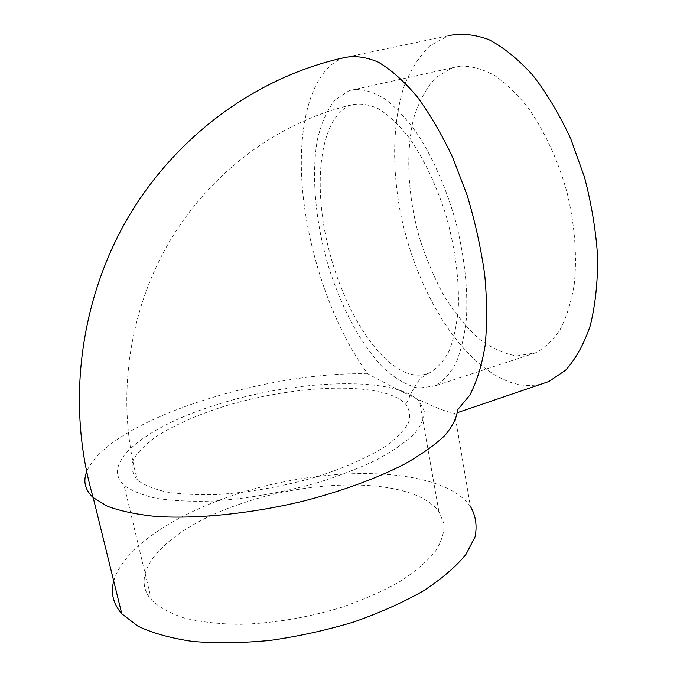 <?xml version="1.0" encoding="UTF-8"?>
<svg xmlns="http://www.w3.org/2000/svg" width="677" height="677" viewBox="0 0 677 677"><rect width="100%" height="100%" fill="white"/><g stroke="black" fill="none" stroke-linecap="round" stroke-linejoin="round"><path stroke-width="0.51" stroke-dasharray="3.38 2.54" d="M356.085 89.322L348.993 90.726L334.785 100.137C326.966 110.326 321.126 123.671 317.285 140.173C311.31 175.14 315.338 219.89 327.397 262.879C340.243 305.564 360.443 344.161 383.537 368.076C395.258 378.663 406.919 385.348 418.513 388.149L434.82 385.966C442.919 381.506 449.934 373.924 455.883 363.236C461.045 350.804 464.574 335.707 466.47 317.962C467.968 289.087 464.574 257.632 456.281 223.605C447.091 190.491 433.822 159.738 418.386 135.341C407.825 120.379 397.12 108.532 386.271 99.807C375.6 93.003 365.538 89.516 356.085 89.322M460.538 66.126L452.422 67.759L435.836 77.5C426.434 87.756 419.131 101.051 413.926 117.375C405.371 151.902 407.723 195.695 419.342 237.415C425.901 258.022 434.033 277.316 443.74 295.307C454.199 312.182 465.649 326.432 478.089 338.077C490.884 347.86 503.781 353.817 516.779 355.933L535.321 352.912C544.672 348.096 552.957 340.294 560.167 329.504C566.556 317.056 571.236 302.111 574.198 284.662C577.244 257.057 574.883 225.145 567.174 193.03C558.407 161.16 544.943 131.761 528.712 108.608C517.524 94.45 506.024 83.322 494.193 75.215C482.456 68.995 471.243 65.965 460.538 66.126M406.352 372.782C372.976 359.673 339.422 300.36 326.289 238.592C312.994 176.934 321.516 115.598 351.388 104.893C359.758 103.031 368.863 104.36 378.705 108.887C388.801 115.327 398.922 124.923 409.06 137.659C423.988 158.79 437.173 186.674 446.634 217.529C455.274 249.449 459.184 279.347 458.363 307.231C456.907 324.376 453.827 338.991 449.105 351.058C443.596 361.433 437.003 368.737 429.32 372.976C422.16 375.93 414.502 375.87 406.352 372.782M217.816 404.364C149.778 424.995 98.85 461.985 124.009 485.138C131.346 490.707 142.162 495.107 156.455 498.357C172.61 500.802 191.346 501.699 212.663 501.056C246.826 498.78 281.539 492.729 316.819 482.896C339.059 475.931 359.013 468.247 376.674 459.827C392.558 451.229 405.024 442.656 414.079 434.109C421.018 425.782 424.42 418.081 424.276 410.998L419.579 401.622C395.791 375.43 296.044 379.399 217.816 404.364M239.421 504.255C173.134 526.427 125.076 569.907 151.47 599.974C159.078 607.269 170.037 613.303 184.356 618.076C200.468 621.943 219.01 624.042 239.996 624.355C273.542 623.322 307.426 617.644 341.648 607.311C363.194 599.839 382.454 591.351 399.43 581.848C414.654 572.006 426.518 562.012 435.032 551.857C441.48 541.862 444.467 532.452 443.994 523.617L438.916 511.66C414.222 477.657 315.558 477.192 239.421 504.255M393.1 395.977C358.565 381.87 283.671 387.667 221.895 407.055C195.272 415.712 173.117 425.731 155.405 437.122C145.047 444.721 137.685 452.295 133.318 459.835C130.932 467.198 132.277 473.917 137.363 479.993C144.015 485.07 153.823 489.082 166.796 492.035C181.453 494.252 198.429 495.073 217.74 494.498C248.662 492.45 280.1 486.991 312.072 478.123C342.545 468.839 368.415 457.424 386.525 445.568C397.111 437.672 404.431 430.09 408.468 422.812C410.626 415.873 409.72 409.678 405.735 404.237C402.773 401.029 398.558 398.279 393.1 395.977M541.752 383.935C531.504 386.449 520.96 385.865 510.128 382.183C459.996 364.294 414.984 288.681 399.955 210.234C391.831 165.315 392.846 120.675 404.228 85.869C410.804 69.443 419.401 56.047 430.022 45.697L448.402 35.695L344.018 57.697C310.447 69.282 296.568 127.31 302.746 192.056C309.118 257.192 334.032 327.913 367.763 373.806C396.35 389.165 418.961 400.31 435.607 407.241C444.535 410.931 450.882 412.911 454.639 413.198L457.55 412.615L457.517 409.915M113.719 581.01C124.746 543.309 188.121 506.252 258.732 487.609C329.555 469 407.562 468.129 449.816 489.53C458.786 494.202 465.641 499.821 470.388 506.371L454.639 413.198M367.763 373.806C264.165 371.174 107.406 420.857 86.639 471.801M452.422 67.759L348.993 90.726M535.321 352.912L434.82 385.966M438.916 511.66L419.579 401.622M151.47 599.974L124.009 485.138M351.388 104.893C278.315 122.131 210.75 171.89 169.284 241.96C128.241 312.182 115.555 400.75 137.363 479.993M429.32 372.976C427.813 372.452 419.85 378.451 416.304 383.961L410.567 394.234C408.637 399.345 407.029 402.68 405.735 404.237"/><path stroke-width="1.02" d="M448.402 35.695C461.003 33.029 474.535 34.358 488.98 39.689C503.713 47.449 518.328 59.305 532.807 75.257C546.855 93.409 559.507 114.591 570.745 138.785L584.547 177.391C591.596 204.386 595.972 231.026 597.664 257.311C597.74 282.681 595.252 305.547 590.192 325.908C583.828 344.348 575.628 359.123 565.591 370.234L548.92 381.489L541.752 383.935M470.388 506.371C475.736 515.527 477.293 525.699 475.059 536.903L465.869 554.556C455.79 566.81 441.616 578.928 423.345 590.911C402.908 602.522 379.611 612.913 353.453 622.095C326.221 630.27 298.464 636.372 270.191 640.4C242.383 643.065 216.589 643.421 192.801 641.457C170.807 638.225 152.503 633.122 137.896 626.14L121.784 613.802C113.169 603.816 110.478 592.883 113.719 581.01M121.784 613.802L93.189 497.587C65.779 403.941 80.14 299.073 128.588 216.623C177.535 134.359 257.675 76.746 344.018 57.697C354.511 55.421 365.935 56.91 378.299 62.157C391.027 69.689 403.898 81.105 416.914 96.396C429.734 113.795 441.675 134.173 452.718 157.546L467.071 195.103C475.068 221.574 480.941 248.027 484.681 274.464C487.085 300.233 487.237 323.911 485.138 345.515C481.829 365.428 476.701 381.989 469.762 395.216L457.517 409.915C456.78 417.861 452.507 426.425 444.713 435.607C434.812 445.026 421.407 454.521 404.516 464.1C376.894 478.292 341.606 491.274 302.644 501.276C250.109 513.851 195.932 519.208 155.058 516.373C135.806 514.325 119.854 510.915 107.186 506.159L93.189 497.587C85.082 489.97 82.899 481.372 86.639 471.801M457.55 412.615L548.92 381.489"/></g></svg>
